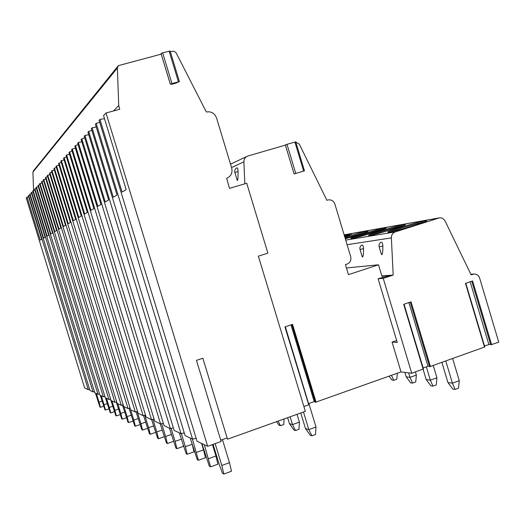 <?xml version="1.0" encoding="UTF-8"?>
<svg xmlns="http://www.w3.org/2000/svg" width="525" height="525" viewBox="0 0 525 525"><rect width="100%" height="100%" fill="white"/><g stroke="black" fill="none" stroke-linecap="round" stroke-linejoin="round"><path stroke-width="0.79" d="M33.547 190.536L32.937 172.102L33.508 170.73L117.764 66.36M89.618 389.333L88.292 389.694L84.617 387.949L26.25 197.984L27.064 197.118L40.274 240.122L41.692 239.288L28.324 195.773L29.938 195.024M285.383 145.117L247.583 156.109C245.142 157.178 243.908 159.101 243.882 161.884L244.834 183.816M237.051 179.727L237.457 180.488C237.943 179.419 238.147 176.4 238.074 171.426C237.976 169.011 237.589 167.81 236.919 167.816L236.887 167.836C235.088 168.925 234.419 170.494 234.878 172.548L238.074 171.426M285.344 144.913L294.098 173.959L285.324 144.907L286.998 144.329L295.733 141.842L304.467 170.855L294.085 173.965L304.467 170.855M295.818 142.124L299.296 144.099L326.891 200.301L328.237 199.913C331.426 199.533 333.644 200.931 334.891 204.113L350.68 256.62C351.402 260.197 350.195 262.677 347.058 264.075L345.457 264.6L348.469 274.627L378.499 264.79L346.474 267.98M378.499 264.79L381.911 276.163L382.528 275.96L382.955 277.384M396.657 340.508L392.063 342.11L401.015 371.91L411.731 373.288L383.237 278.368L378.105 278.723L390.114 275.395L382.528 275.96M381.839 275.92L393.186 275.074L391.374 237.891C391.407 234.931 392.7 232.942 395.253 231.925L439.405 217.855C441.919 217.652 443.822 218.741 445.134 221.13L471.128 274.851L474.219 274.017C476.877 274.089 478.702 275.494 479.692 278.224L498.75 342.156L490.737 344.833L471.765 281.229L490.744 344.846M383.237 278.368L393.186 275.074M378.105 278.723L397.241 342.458L392.063 342.11M401.015 371.91L315.289 402.314L291.802 324.601L315.289 402.314M308.687 404.637L284.931 326.904L292.537 324.358L316.076 402.189M308.523 404.88L303.89 406.534M31.671 193.574L29.715 194.296L89.972 390.488L93.01 391.932L94.415 391.552M34.899 190.214L32.826 190.975L94.789 392.772L98.004 394.301L99.494 393.901M38.325 186.657L36.12 187.464L99.888 395.187L103.3 396.808L104.875 396.388M41.961 182.884L39.618 183.737L105.295 397.753L108.918 399.473L110.591 399.026M45.826 178.881L43.339 179.78L111.037 400.477L114.89 402.308L116.675 401.835M49.954 174.608L47.289 175.56L117.154 403.377L121.255 405.326L123.165 404.821M54.357 170.054L51.509 171.065L123.67 406.468L128.054 408.548L130.102 408.017M59.069 165.185L56.024 166.261L130.633 409.769L135.332 412L137.524 411.429M64.129 159.961L61.372 160.558L60.861 161.109L138.101 413.306L143.141 415.702L145.497 415.091M69.576 154.35L66.603 154.987L66.052 155.577L146.114 417.106L151.535 419.678L154.074 419.029M75.456 148.306L72.24 148.982L71.643 149.612L154.737 421.201L160.591 423.977L163.334 423.275M81.815 141.776L78.33 142.492L77.687 143.181L164.049 425.617L170.389 428.617L173.362 427.868M88.718 134.695L84.932 135.457L84.23 136.205L174.136 430.395L181.02 433.657L184.255 432.849M96.246 127.004L92.105 127.811L91.343 128.625L185.095 435.592L192.596 439.149L196.133 438.27M104.475 118.604L99.94 119.464L99.107 120.35L197.046 441.262L207.67 446.296L106.011 112.993L119.733 109.279L118.729 105.538L117.364 68.007L118.342 65.638L161.214 54.147M170.363 51.765L173.736 51.142L176.013 52.651L206.345 112.002C211.188 111.188 214.581 113.151 216.523 117.895L231.702 168.059C232.713 172.928 231.039 176.328 226.682 178.264L229.477 188.377L246.73 183.251L267.875 253.155L258.372 256.154L305.347 411.351L227.509 439.195L202.853 358.221L196.455 360.373L221.163 441.466L207.67 446.296M220.769 440.186L227.122 437.916M308.582 403.6L315 401.363M423.209 368.99L411.731 373.288M423.143 367.913L429.338 365.859M484.549 347.051L429.601 366.726L410.235 302.118L429.601 366.726M484.509 345.982L490.514 344.072M221.812 465.472L229.477 462.683L231.492 471.24L223.847 474.036L221.812 465.472L215.152 443.618M222.442 439.589L229.477 462.683M213.098 444.353L219.115 464.08L222.488 473.301L223.847 474.036M300.772 412.985L305.498 428.597L308.818 429.621L315.991 427.022L315.499 434.49L311.922 435.796L308.818 429.621L303.489 412.013M308.871 403.495L315.991 427.022M305.498 428.597L310.242 435.258L311.922 435.796M208.589 458.653L215.946 456.002L217.901 464.198L210.571 466.856L204.337 444.721M212.461 444.583L215.946 456.002M201.908 443.566L209.324 466.187L210.571 466.856M287.647 417.683L289.459 423.668L292.504 424.607L299.408 422.12L298.961 429.292L295.522 430.533L292.504 424.607L290.141 416.791M297.045 414.317L299.408 422.12M289.459 423.668L293.98 430.041L295.522 430.533M196.488 452.412L203.549 449.886L205.452 457.748L198.411 460.287L192.406 439.064M201.574 443.408L203.549 449.886M190.175 438.001L197.269 459.67L198.411 460.287M284.077 418.957L283.756 424.502L280.442 425.696L278.079 421.102M276.498 421.667L279.024 425.237L280.442 425.696M192.426 445.377L194.007 451.815L187.228 454.243L185.358 446.677L192.091 444.281M185.358 446.677L181.355 433.578M179.386 432.889L186.172 453.672L187.228 454.243M183.212 445.417L183.442 446.342L176.912 448.672L175.094 441.381L181.309 439.182M175.094 441.381L171.13 428.433M169.424 428.164L175.941 448.147L176.912 448.672M173.506 441.341L167.363 443.513L165.592 436.485L171.353 434.464M165.592 436.485L161.68 423.695M160.204 423.793L166.464 443.021L167.363 443.513M164.213 436.715L158.504 438.723L156.778 431.944L162.127 430.073M156.778 431.944L152.919 419.324M151.62 419.659L157.664 438.27L158.504 438.723M155.584 432.403L150.255 434.267L148.582 427.711L153.556 425.978M148.582 427.711L144.769 415.282M143.561 415.59L149.474 433.847L150.255 434.267M147.545 428.374L142.564 430.106L140.93 423.767L145.576 422.159M140.93 423.767L137.176 411.521M136.047 411.81L141.835 429.712L142.564 430.106M140.037 424.6L135.371 426.221L133.777 420.079L138.121 418.583M133.777 420.079L130.082 408.017M129.025 408.292L134.689 425.854L135.371 426.221M133.009 421.063L128.632 422.579L127.076 416.627L131.145 415.223M127.076 416.627L124.012 406.626M122.443 405.011L127.988 422.231L128.632 422.579M126.42 417.742L122.299 419.16L120.783 413.378L124.609 412.072M120.783 413.378L117.81 403.686M116.268 401.94L121.695 418.832L122.299 419.16M120.225 414.606L116.34 415.938L114.857 410.327L118.46 409.1M114.857 410.327L111.976 400.923M110.46 399.066L115.776 415.636L116.34 415.938M114.397 411.652L110.729 412.906L109.279 407.452L112.678 406.298M109.279 407.452L106.477 398.317M105.433 397.819L110.191 412.617L110.729 412.906M108.892 408.863L105.427 410.038L104.009 404.736L107.218 403.646M104.009 404.736L101.286 395.857M100.295 395.384L104.921 409.769L105.427 410.038M103.701 406.219L100.413 407.334L99.028 402.163L102.067 401.139M99.028 402.163L96.377 393.527M95.445 393.081L99.934 407.072L100.413 407.334M423.143 369.206L403.692 304.342L411.049 301.842L430.454 366.588M484.536 347.235L465.478 283.362L472.605 280.941L491.623 344.702M381.052 253.162L381.859 254.769C382.574 253.818 382.909 250.884 382.869 245.969C382.758 243.561 382.22 242.281 381.248 242.137L381.058 242.202C379.326 243.298 378.696 244.834 379.148 246.809L379.135 246.776M361.889 255.695L362.591 257.086C363.248 256.18 363.556 253.372 363.51 248.66C363.405 246.356 362.906 245.129 362.02 244.985L361.843 245.037C360.189 246.087 359.579 247.564 360.019 249.467L360.006 249.434M389.708 232.102C397.438 230.967 429.588 221.058 426.385 220.808L424.436 220.986C416.056 222.357 385.324 231.847 388.034 232.234L389.708 232.102M370.171 235.364C377.272 234.321 408.266 224.766 405.346 224.523L403.633 224.68C395.916 225.934 366.22 235.108 368.694 235.476L370.171 235.364M352.196 238.363C358.739 237.405 388.671 228.178 386 227.935L384.471 228.073C377.357 229.228 348.62 238.107 350.884 238.455L352.196 238.363M345.306 238.75C356.357 235.712 369.554 231.282 368.137 231.092L366.778 231.217C361.81 232.227 354.5 234.235 344.853 237.248M344.715 236.788L351.599 234.012L344.341 235.548M390.213 232.017C396.322 229.425 417.802 223.118 424.476 221.97M403.508 228.697L411.403 226.38M370.965 235.22C376.957 232.739 396.854 226.872 403.338 225.678M353.246 238.16C359.126 235.791 377.573 230.324 383.88 229.097M345.102 238.068L365.918 232.26M344.584 236.342L349.276 235.187M99.94 119.464L122.089 192.045L126.151 189.656L103.563 115.605L106.011 112.993M92.105 127.811L113.302 197.21L117.009 195.024L95.412 124.287L96.213 123.434L99.691 122.253M192.596 439.149L96.213 123.434M84.932 135.457L105.249 201.941L108.649 199.94L87.964 132.228L88.699 131.447L91.875 130.371M181.02 433.657L88.699 131.447M78.33 142.492L97.84 206.292L100.971 204.455L81.119 139.512L81.795 138.797L84.722 137.812M170.389 428.617L81.795 138.797M72.24 148.982L91.002 210.308L93.896 208.609L74.819 146.232L75.442 145.569L78.14 144.664M160.591 423.977L75.442 145.569M66.603 154.987L84.676 214.029L87.36 212.454L68.992 152.44L72.063 150.99M151.535 419.678L69.569 151.823M61.372 160.558L78.802 217.481L81.296 216.018L63.591 158.196L66.445 156.857M143.141 415.702L64.122 157.625M56.503 165.749L73.336 220.69L75.659 219.325L58.57 163.544L61.222 162.297M135.332 412L59.069 163.019M51.962 170.586L68.237 223.689L70.403 222.416L53.891 168.532L56.365 167.37M128.054 408.548L54.351 168.039M47.709 175.114L63.466 226.492L65.494 225.297L49.514 173.191L51.831 172.108M121.255 405.326L49.954 172.732M43.726 179.36L58.99 229.117L60.893 228.001L45.426 177.555L47.591 176.538M114.89 402.308L45.833 177.122M39.992 183.343L54.79 231.584L56.582 230.534L41.58 181.65L43.621 180.698M108.918 399.473L41.961 181.243M36.468 187.09L50.84 233.907L52.526 232.923L37.971 185.496L39.887 184.603M103.3 396.808L38.332 185.115M33.154 190.627L47.119 236.099L48.7 235.167L34.565 189.125L36.376 188.278M98.004 394.301L34.906 188.764M30.023 193.961L43.601 238.166L45.097 237.287L31.356 192.544L33.062 191.75M93.01 391.932L31.677 192.202M88.292 389.694L28.626 195.451M28.619 196.744L27.064 197.118M113.479 110.972L118.729 105.538M170.323 84.013L161.018 53.504L162.632 52.795L170.139 51.023L179.386 81.526L176.177 83.055L171.557 84.295L170.29 84.059L179.393 81.539M455.109 389.412L452.839 389.077L447.937 382.567L452.432 383.184L459.27 380.697L458.515 388.165L455.109 389.412L452.432 383.184L445.817 361.088M452.668 358.641L459.27 380.697M447.937 382.567L441.919 362.486M432.954 386.131L430.874 385.822L426.202 379.588L430.336 380.152L436.925 377.77L436.242 384.937L432.954 386.131L430.336 380.152L426.326 366.778M433.269 365.577L436.925 377.77M426.202 379.588L423.091 369.219M412.571 383.112L410.648 382.83L406.192 376.845L409.999 377.363L416.364 375.086L415.741 381.97L412.571 383.112L409.999 377.363L408.66 372.894M415.426 371.962L416.364 375.086M406.192 376.845L404.86 372.402M397.32 373.229L396.808 379.227L393.743 380.323L391.466 375.316M389.077 376.163L391.972 380.061L393.743 380.323M243.882 161.884L231.551 167.547M327.79 200.025L326.878 200.274M427.96 366.194L408.89 302.577M488.834 344.433L470.144 281.781M347.097 244.702L391.374 237.891M345.712 240.109L395.253 231.925M344.137 234.872L438.578 218.046M470.905 274.398L472.848 274.273M382.869 245.969L379.148 246.809L381.308 254.008M363.51 248.66L360.019 249.467L362.099 256.403M32.937 172.102L117.364 68.007M162.632 52.795L171.911 83.396M169.116 51.109L178.382 81.664M314.199 401.599L290.994 324.877M286.998 144.329L295.772 173.427M294.899 142.039L303.647 171.078M404.04 304.224L423.465 369.003M465.793 283.257L484.831 347.051M439.051 217.921L344.131 234.839M473.99 274.03L470.833 274.24M170.29 84.059L161.018 53.504M285.331 326.773L308.897 404.657M246.737 156.509L230.521 164.154M237.169 180.114L234.878 172.548"/></g></svg>
